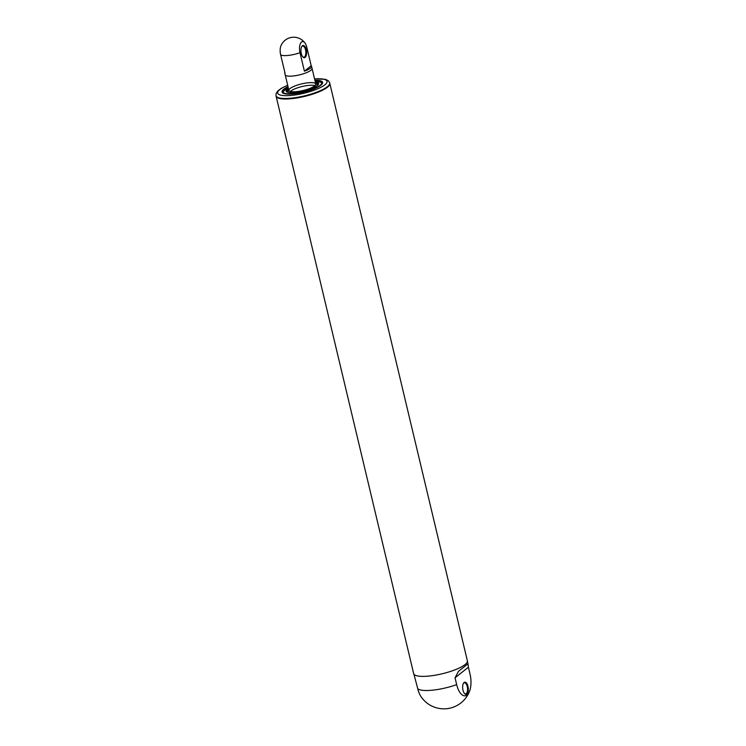 <?xml version="1.0" encoding="UTF-8"?>
<svg xmlns="http://www.w3.org/2000/svg" width="746" height="746" viewBox="0 0 746 746"><rect width="100%" height="100%" fill="white"/><g stroke="black" fill="none" stroke-linecap="round" stroke-linejoin="round"><path stroke-width="1.12" d="M293.075 75.999A13.801 3.394 166.6 0 1 285.196 74.787A13.801 3.394 -13.4 0 0 299.407 74.889A13.801 3.394 -13.4 0 0 312.052 68.39A13.801 3.394 166.6 0 1 293.075 75.999M288.637 92.513A15.023 3.693 166.6 0 1 288.245 90.704L288.786 89.884M315.642 83.487L316.509 83.972A15.023 3.693 166.6 0 1 316.966 85.762M286.604 91.618A16.431 4.038 166.6 0 1 288.655 89.324M315.511 82.927A16.431 4.038 166.6 0 1 318.383 84.046M315.67 83.589A13.913 3.422 166.6 0 1 310.709 88.103A13.913 3.422 166.6 0 1 296.749 91.655A13.913 3.422 166.6 0 1 288.814 89.996M296.796 91.618A13.801 3.394 166.6 0 1 288.916 90.406A13.801 3.394 166.6 0 1 301.552 83.906A13.801 3.394 166.6 0 1 315.772 84.009A13.801 3.394 166.6 0 1 296.796 91.618M290.315 91.45A13.801 3.394 166.6 0 1 302.177 86.517A13.801 3.394 166.6 0 1 314.989 85.576M300.004 52.705L304.405 71.187L311.203 65.779L306.802 47.296A8.467 3.814 84 0 0 305.198 43.352A8.467 3.814 84 0 0 300.601 43.137A8.467 3.814 84 0 0 300.004 52.705A13.801 3.394 166.6 0 1 280.636 54.756L285.047 73.239A13.801 3.394 166.6 0 1 284.702 72.707A13.801 3.394 166.6 0 1 284.767 72.082M280.636 54.756A8.467 3.814 -96 0 1 280.897 45.926A13.801 13.801 0 0 1 305.198 43.352M302.736 56.78A5.604 2.527 84 0 0 303.883 57.218A5.604 2.527 84 0 0 305.543 49.851A5.604 2.527 84 0 0 302.699 46.066A5.604 2.527 84 0 0 301.673 46.737M304.405 71.187A13.801 3.394 -13.4 0 0 311.558 66.31A13.801 3.394 -13.4 0 0 311.203 65.779M306.252 49.628A6.154 2.779 84 0 0 301.822 46.457A6.154 2.779 84 0 0 302.941 57.022A6.154 2.779 84 0 0 305.981 56.248A6.154 2.779 84 0 0 306.252 49.628M455.041 677.816L458.464 671.363L467.984 663.837L468.404 667.204L455.041 677.816L456.664 684.604A16.608 7.488 84 0 0 469.607 691.085A16.608 7.488 84 0 0 470.017 673.992L468.404 667.204M413.909 674.16L417.76 688.717A27.499 6.761 -13.4 0 0 432.829 690.143A27.499 6.761 -13.4 0 0 456.664 684.604M469.607 691.085A27.499 27.499 0 0 1 420.781 696.251A16.608 7.488 -96 0 1 417.76 688.717M464.432 693.472A5.604 2.527 84 0 0 465.579 693.901A5.604 2.527 84 0 0 467.5 688.064A5.604 2.527 84 0 0 464.394 682.758A5.604 2.527 84 0 0 463.369 683.42M463.005 690.246A6.154 2.779 84 0 0 464.646 693.705A6.154 2.779 84 0 0 468.003 691.999A6.154 2.779 84 0 0 467.173 684.11A6.154 2.779 84 0 0 463.527 683.14A6.154 2.779 84 0 0 463.005 690.246M291.863 98.631A27.611 6.789 166.6 0 1 276.104 96.215A27.611 6.789 -13.4 0 0 304.536 96.421A27.611 6.789 -13.4 0 0 329.816 83.412A27.611 6.789 166.6 0 1 291.863 98.631M329.695 82.899L467.369 660.797A27.611 6.789 166.6 0 1 429.416 676.016A27.611 6.789 166.6 0 1 413.657 673.591L275.983 95.693A27.611 6.789 -13.4 0 0 304.415 95.898A27.611 6.789 -13.4 0 0 329.695 82.899L328.445 80.838L325.638 79.384L314.532 78.824M288.021 86.676A20.841 5.119 -13.4 0 0 283.032 93.147A20.841 5.119 -13.4 0 0 303.529 92.196A20.841 5.119 -13.4 0 0 322.253 83.804A20.841 5.119 -13.4 0 0 314.877 80.279M285.727 93.94A20.291 4.989 166.6 0 1 282.669 92.178L282.725 92.429A20.291 4.989 -13.4 0 0 283.377 93.325M322.03 84.112A20.291 4.989 -13.4 0 0 322.207 83.03L322.141 82.769A20.291 4.989 166.6 0 1 320.202 85.734M315.232 81.762A16.701 4.103 166.6 0 1 315.101 86.984A16.701 4.103 166.6 0 1 295.63 92.551C290.035 93.017 286.958 92.607 286.427 91.282A16.431 4.038 166.6 0 1 288.469 88.541M315.325 82.144A16.431 4.038 166.6 0 1 318.383 83.664C319.54 86.06 305.972 91.655 295.658 92.532A16.701 4.103 166.6 0 1 288.376 88.159M314.943 80.549A20.011 4.924 166.6 0 1 318.831 86.228A20.011 4.924 166.6 0 1 294.297 93.604A20.011 4.924 166.6 0 1 288.087 86.946M287.704 85.314A25.401 6.248 -13.4 0 0 284.636 95.637A25.401 6.248 -13.4 0 0 321.946 86.75A25.401 6.248 -13.4 0 0 314.56 78.917M284.702 72.707L288.916 90.406M311.558 66.31L315.772 84.009M282.669 92.178L288.087 86.928M314.943 80.531L322.141 82.769M467.406 661.413L467.984 663.837M275.983 95.693L276.179 93.287L278.025 90.723L281.428 88.242L287.676 85.221"/></g></svg>
